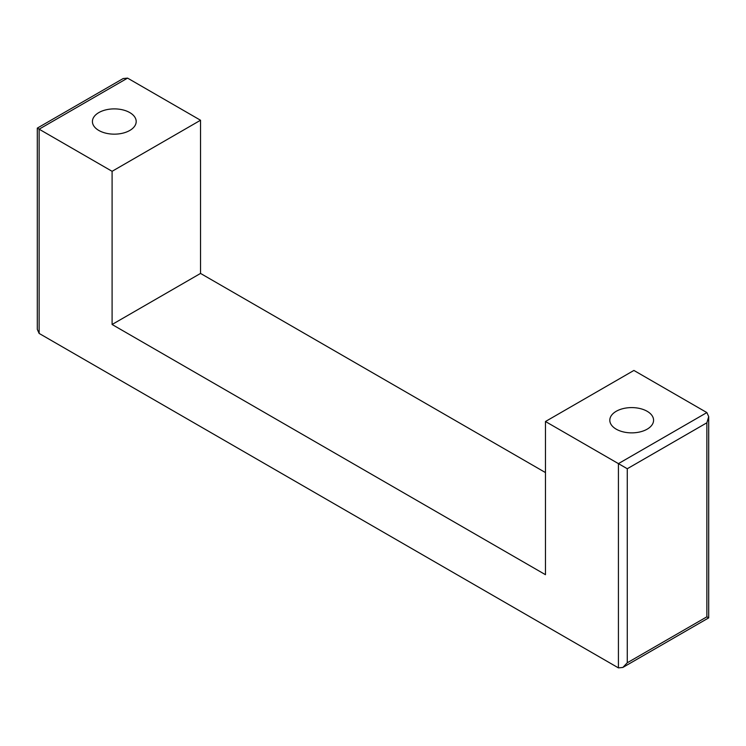 <?xml version="1.0" encoding="UTF-8"?>
<svg xmlns="http://www.w3.org/2000/svg" width="746" height="746" viewBox="0 0 746 746"><rect width="100%" height="100%" fill="white"/><g stroke="black" fill="none" stroke-linecap="round" stroke-linejoin="round"><path stroke-width="1.12" d="M706.872 412.575L708.7 416.622L708.7 617.875L706.872 616.821L627.274 662.774L627.274 468.74L618.425 463.63L706.872 412.575L633.904 370.445L545.466 421.509L545.466 574.69L112.096 324.491L112.096 171.31L39.128 129.179L127.575 78.116L123.155 78.554L37.3 128.126L39.128 129.179L39.128 333.425L37.3 329.378L37.3 128.126M112.096 171.31L200.534 120.246L200.534 273.428L545.466 472.572M200.534 120.246L127.575 78.116M627.274 662.774L622.845 667.446L618.425 667.884L39.128 333.425M708.7 416.622L706.872 422.786L706.872 616.821M618.425 667.884L618.425 463.63L545.466 421.509M616.215 429.164A21.886 12.635 180 0 1 609.808 420.231A21.886 12.635 180 0 1 631.694 407.596A21.886 12.635 180 0 1 653.58 420.231A21.886 12.635 180 0 1 640.068 431.906A21.886 12.635 180 0 1 616.215 429.164M98.826 130.457A21.886 12.635 180 0 1 92.42 121.523A21.886 12.635 180 0 1 114.306 108.888A21.886 12.635 180 0 1 136.192 121.523A21.886 12.635 180 0 1 122.68 133.198A21.886 12.635 180 0 1 98.826 130.457M112.096 324.491L200.534 273.428M627.274 468.74L706.872 422.786M708.7 617.875L622.845 667.446"/></g></svg>
